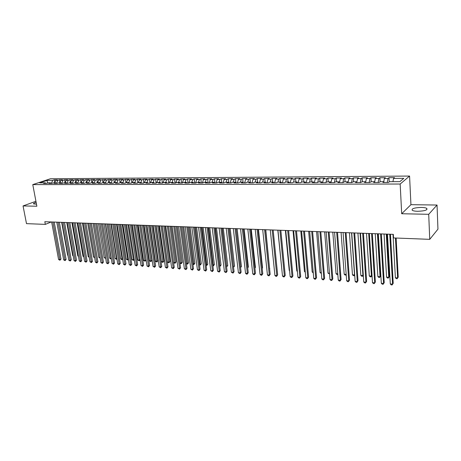 <?xml version="1.0" encoding="UTF-8"?>
<svg xmlns="http://www.w3.org/2000/svg" width="461" height="461" viewBox="0 0 461 461"><rect width="100%" height="100%" fill="white"/><g stroke="black" fill="none" stroke-linecap="round" stroke-linejoin="round"><path stroke-width="0.69" d="M36.137 202.396C34.056 202.996 33.198 203.503 33.572 203.918L36.471 204.148M417.637 211.294C424.69 211.029 427.733 210.06 426.759 208.384C425.745 207.807 423.936 207.49 421.342 207.427C414.37 207.692 411.35 208.66 412.295 210.337C413.281 210.908 415.061 211.224 417.637 211.294M409.57 176.056L50.456 178.753L32.777 184.613L400.171 184.031L409.57 176.056L410.935 204.678L401.692 213.743L428.713 214.302L437.04 205.036L410.935 204.678M437.04 205.036L437.95 229.163L429.738 239.345L428.713 214.302M47.581 183.115L47.068 180.418L39.721 182.861L45.339 182.844L43.622 183.42L46.717 183.409L48.428 182.833L50.503 182.827L48.791 183.403L51.92 183.392L53.626 182.815L55.718 182.81L54.018 183.386L57.181 183.38L58.875 182.798L60.996 182.787L59.296 183.374L62.494 183.363L64.183 182.781L66.326 182.769L64.638 183.357L67.865 183.351L69.548 182.758L71.714 182.752L70.032 183.345L73.299 183.334L74.976 182.74L77.16 182.735L75.483 183.328L78.785 183.317L80.456 182.723L82.663 182.717L80.998 183.311L84.334 183.305L85.994 182.706L88.23 182.7L86.57 183.299L89.941 183.288L91.601 182.689L93.854 182.677L92.206 183.282L95.617 183.271L97.259 182.665L99.547 182.66L97.905 183.265L101.351 183.259L102.987 182.648L105.298 182.642L103.662 183.248L107.148 183.242L108.779 182.631L111.113 182.619L109.488 183.236L113.014 183.224L114.633 182.608L116.996 182.602L115.377 183.219L118.944 183.207L120.557 182.591L122.943 182.579L121.335 183.201L124.943 183.19L126.544 182.568L128.959 182.562L127.363 183.184L131.01 183.173L132.601 182.55L135.044 182.539L133.454 183.167L137.148 183.155L138.726 182.527L141.193 182.521L139.62 183.15L143.354 183.138L144.921 182.504L147.422 182.498L145.855 183.132L149.635 183.121L151.191 182.487L153.72 182.475L152.165 183.115L155.985 183.103L157.529 182.464L160.088 182.458L158.549 183.098L162.41 183.086L163.949 182.441L166.536 182.435L165.003 183.08L168.916 183.069L170.437 182.418L173.059 182.412L171.538 183.063L175.497 183.052L177.007 182.4L179.657 182.389L178.153 183.04L182.158 183.029L183.657 182.377L186.336 182.366L184.844 183.023L188.901 183.011L190.381 182.354L193.096 182.343L191.615 183.005L195.718 182.994L197.193 182.331L199.936 182.32L198.472 182.988L202.627 182.977L204.079 182.308L206.862 182.297L205.41 182.965L209.617 182.954L211.057 182.285L213.869 182.274L212.435 182.948L216.693 182.936L218.116 182.262L220.969 182.251L219.545 182.925L223.856 182.913L225.268 182.233L228.149 182.228L226.749 182.908L231.111 182.896L232.505 182.21L235.427 182.199L234.038 182.884L238.458 182.873L239.835 182.187L242.791 182.176L241.42 182.867L245.892 182.856L247.252 182.164L250.248 182.153L248.894 182.844L253.429 182.833L254.766 182.135L257.803 182.124L256.466 182.821L261.059 182.81L262.378 182.112L265.45 182.101L264.136 182.804L268.786 182.787L270.088 182.083L273.2 182.072L271.904 182.781L276.612 182.769L277.897 182.06L281.049 182.049L279.775 182.758L284.546 182.746L285.808 182.032L289.001 182.02L287.745 182.735L292.579 182.723L293.824 182.003L297.057 181.991L295.824 182.712L300.722 182.7L301.943 181.98L305.222 181.968L304.006 182.689L308.974 182.677L310.172 181.951L313.492 181.939L312.304 182.665L317.335 182.654L318.511 181.922L321.876 181.911L320.706 182.642L325.806 182.631L326.958 181.893L330.37 181.882L329.229 182.619L334.398 182.608L335.527 181.865L338.985 181.853L337.867 182.596L343.105 182.585L344.206 181.836L347.715 181.824L346.62 182.573L351.933 182.556L353.011 181.807L356.56 181.795L355.494 182.55L360.882 182.533L361.931 181.772L365.538 181.761L364.495 182.521L369.958 182.504L370.978 181.743L374.632 181.732L373.623 182.498L379.161 182.481L380.152 181.715L383.857 181.703L382.878 182.47L388.496 182.458L389.459 181.68L399.848 181.646L403.801 178.338L393.556 178.395L394.483 177.652L388.98 177.687L388.035 178.43L384.382 178.447L385.333 177.715L379.904 177.75L378.93 178.482L375.329 178.505L376.309 177.773L370.955 177.802L369.953 178.534L366.397 178.557L367.405 177.825L362.121 177.86L361.096 178.586L357.592 178.609L358.623 177.883L353.408 177.917L352.36 178.638L348.896 178.655L349.957 177.94L344.816 177.969L343.739 178.689L340.327 178.707L341.411 177.992L336.334 178.027L335.233 178.735L331.862 178.759L332.975 178.05L327.961 178.079L326.843 178.787L323.513 178.805L324.648 178.102L319.704 178.13L318.557 178.833L315.278 178.851L316.43 178.153L311.55 178.182L310.38 178.88L307.141 178.903L308.317 178.205L303.499 178.234L302.312 178.926L299.114 178.949L300.313 178.257L295.559 178.286L294.349 178.977L291.191 178.995L292.407 178.303L287.71 178.338L286.483 179.018L283.365 179.041L284.604 178.355L279.965 178.384L278.721 179.064L275.643 179.081L276.9 178.407L272.318 178.436L271.051 179.11L268.014 179.127L269.287 178.453L264.77 178.482L263.485 179.156L260.482 179.173L261.773 178.499L257.313 178.528L256.005 179.196L253.043 179.214L254.351 178.551L249.943 178.58L248.623 179.243L245.696 179.26L247.021 178.597L242.67 178.626L241.334 179.283L238.441 179.3L239.783 178.643L235.485 178.672L234.13 179.323L231.272 179.341L232.632 178.689L228.379 178.712L227.014 179.369L224.19 179.387L225.567 178.735L221.366 178.759L219.983 179.41L217.194 179.427L218.583 178.776L214.44 178.805L213.04 179.45L210.285 179.467L211.691 178.822L207.588 178.845L206.176 179.49L203.457 179.508L204.874 178.862L200.823 178.891L199.394 179.531L196.709 179.542L198.138 178.908L194.133 178.931L192.698 179.565L190.036 179.583L191.482 178.949L187.529 178.977L186.071 179.606L183.443 179.623L184.907 178.995L180.994 179.018L179.531 179.646L176.932 179.657L178.401 179.035L174.54 179.058L173.059 179.681L170.495 179.698L171.976 179.075L168.156 179.099L166.663 179.721L164.128 179.732L165.62 179.116L161.846 179.139L160.342 179.755L157.835 179.773L159.345 179.156L155.605 179.179L154.095 179.79L151.617 179.807L153.133 179.196L149.439 179.22L147.918 179.83L145.463 179.842L146.99 179.237L143.342 179.26L141.809 179.865L139.383 179.876L140.922 179.271L137.315 179.294L135.77 179.899L133.373 179.911L134.917 179.312L131.35 179.335L129.795 179.934L127.426 179.946L128.982 179.352L125.45 179.369L123.888 179.969L121.543 179.98L123.11 179.387L119.618 179.41L118.045 180.003L115.728 180.015L117.301 179.427L113.85 179.444L112.271 180.038L109.977 180.049L111.562 179.462L108.145 179.485L106.554 180.072L104.284 180.084L105.88 179.496L98.66 180.118L100.262 179.531L96.919 179.554L95.312 180.136L93.093 180.147L94.701 179.571L91.393 179.588L89.78 180.17L87.584 180.182L89.198 179.606L85.925 179.623L84.305 180.199L82.133 180.211L83.758 179.64L80.519 179.657L78.889 180.234L76.739 180.245L78.376 179.675L75.172 179.692L73.535 180.263L71.409 180.274L73.045 179.709L69.876 179.727L68.234 180.291L66.125 180.303L67.773 179.738L64.638 179.761L62.984 180.326L60.904 180.337L62.558 179.773L59.452 179.796L57.798 180.355L55.735 180.366L57.395 179.807L54.317 179.825L54.813 182.573M47.068 180.418L52.658 180.384L54.317 179.825M429.738 239.345L393.533 237.939L393.337 234.355L44.826 221.718L45.328 224.38L51.298 221.954M55.735 180.366L54.715 182.81M57.798 180.355L56.536 183.38M45.339 182.844L46.002 183.409M60.904 180.337L59.89 182.792M62.984 180.326L61.734 183.369M50.503 182.827L51.165 183.397M66.125 180.303L65.116 182.775M68.234 180.291L66.983 183.351L66.326 182.769M55.718 182.81L56.38 183.38M71.409 180.274L70.4 182.758L69.876 179.727M73.535 180.263L72.308 183.288M60.996 182.787L61.653 183.369M76.739 180.245L75.737 182.74M78.889 180.234L77.69 183.219M82.133 180.211L81.13 182.723M84.305 180.199L83.136 183.15M71.714 182.752L72.365 183.34M87.584 180.182L86.587 182.706M89.78 180.17L88.633 183.075M77.16 182.735L77.805 183.322M93.093 180.147L92.096 182.683M95.312 180.136L94.194 182.994M82.663 182.717L83.308 183.305M98.66 180.118L97.669 182.665M100.901 180.101L99.812 182.913M88.23 182.7L88.869 183.294M104.284 180.084L103.299 182.648M106.554 180.072L105.5 182.833M93.854 182.677L94.493 183.276M109.977 180.049L108.998 182.625M112.271 180.038L111.245 182.746M99.547 182.66L100.181 183.259M115.728 180.015L114.754 182.608M118.045 180.003L117.054 182.654M105.298 182.642L105.926 183.242M121.543 179.98L120.575 182.591M123.888 179.969L122.92 182.579M111.113 182.619L111.741 183.23M127.426 179.946L126.447 182.608M129.795 179.934L128.832 182.562M116.996 182.602L117.618 183.213M133.373 179.911L132.376 182.637M135.77 179.899L134.808 182.539M122.943 182.579L123.56 183.196M139.383 179.876L138.381 182.665M141.809 179.865L140.853 182.521M128.959 182.562L129.576 183.178M145.463 179.842L144.449 182.7M147.918 179.83L146.967 182.498M135.044 182.539L135.655 183.161M151.617 179.807L150.586 182.735M154.095 179.79L153.15 182.481M141.193 182.521L141.804 183.144M157.835 179.773L156.792 182.769M160.342 179.755L159.408 182.458M147.422 182.498L148.021 183.126M164.128 179.732L163.067 182.81M166.663 179.721L165.735 182.435M153.72 182.475L154.314 183.109M170.495 179.698L169.418 182.856M173.059 179.681L172.137 182.412M160.088 182.458L160.682 183.092M176.932 179.657L175.843 182.902M179.531 179.646L178.609 182.395M166.536 182.435L167.124 183.075M183.443 179.623L182.343 182.948M186.071 179.606L185.161 182.372M173.059 182.412L173.641 183.057M190.036 179.583L188.918 183.005M192.698 179.565L191.793 182.349M179.657 182.389L180.234 183.034M196.709 179.542L195.591 182.994M199.394 179.531L198.501 182.326M186.336 182.366L186.907 183.017M203.457 179.508L202.35 182.977M206.176 179.49L205.289 182.302M193.096 182.343L193.66 183M210.285 179.467L209.19 182.954M213.04 179.45L212.158 182.279M199.936 182.32L200.495 182.982M217.194 179.427L216.111 182.936M219.983 179.41L219.108 182.256M206.862 182.297L207.415 182.959M224.19 179.387L223.118 182.919M227.014 179.369L226.149 182.233M213.869 182.274L214.417 182.942M231.272 179.341L230.206 182.896M234.13 179.323L233.272 182.21M220.969 182.251L221.505 182.919M238.441 179.3L237.386 182.879M241.334 179.283L240.481 182.181M228.149 182.228L228.685 182.902M245.696 179.26L244.653 182.856M248.623 179.243L247.782 182.158M235.427 182.199L235.951 182.879L235.485 178.672M253.043 179.214L252.011 182.838M256.005 179.196L255.175 182.135M242.791 182.176L243.31 182.861M260.482 179.173L259.462 182.815M263.485 179.156L262.661 182.112M250.248 182.153L250.761 182.838M268.014 179.127L267.005 182.792M271.051 179.11L270.238 182.083M257.803 182.124L258.31 182.821M275.643 179.081L274.647 182.775M278.721 179.064L277.92 182.06M265.45 182.101L265.951 182.798M283.365 179.041L282.38 182.752M286.483 179.018L285.67 182.107M273.2 182.072L273.69 182.775M291.191 178.995L290.217 182.729M294.349 178.977L293.524 182.176M281.049 182.049L281.533 182.752M299.114 178.949L298.158 182.706M302.312 178.926L301.477 182.256M289.001 182.02L289.473 182.729M307.141 178.903L306.202 182.683M310.38 178.88L309.527 182.337M297.057 181.991L297.524 182.712M315.278 178.851L314.344 182.66M318.557 178.833L317.692 182.429M305.222 181.968L305.678 182.689M323.513 178.805L322.602 182.637M326.843 178.787L325.956 182.533M313.492 181.939L313.941 182.665M331.862 178.759L330.969 182.614M335.233 178.735L334.346 182.608M321.876 181.911L322.314 182.642M340.327 178.707L339.446 182.591M343.739 178.689L342.863 182.585M330.37 181.882L330.796 182.614M348.896 178.655L348.061 182.458M352.36 178.638L351.501 182.556M338.985 181.853L339.4 182.591M357.592 178.609L356.802 182.251M361.096 178.586L360.26 182.533M347.715 181.824L348.118 182.568M366.397 178.557L365.671 182.026M369.953 178.534L369.134 182.51M356.56 181.795L356.958 182.544M375.329 178.505L374.66 181.784M378.93 178.482L378.129 182.487M365.538 181.761L365.919 182.516M384.382 178.447L383.736 181.703M388.035 178.43L387.252 182.458M374.632 181.732L375.006 182.493M393.556 178.395L392.933 181.669M383.857 181.703L384.22 182.47M35.929 201.284L23.05 205.934L26.49 223.643L45.328 224.38M401.692 213.743L400.171 184.031M23.05 205.934L36.863 206.223L32.777 184.613M52.658 180.384L51.396 183.397M388.98 177.687L389.211 181.882M379.904 177.75L380.135 181.726M370.955 177.802L371.197 181.743M362.121 177.86L362.381 181.772M353.408 177.917L353.679 181.801M344.816 177.969L345.093 181.83M336.334 178.027L336.622 181.859M327.961 178.079L328.261 181.888M319.704 178.13L320.009 181.916M311.55 178.182L311.867 181.945M303.499 178.234L303.828 181.968M295.559 178.286L295.893 181.997M287.71 178.338L288.056 182.026M279.965 178.384L280.317 182.049M272.318 178.436L272.682 182.078M264.77 178.482L265.138 182.101M257.313 178.528L257.687 182.124M249.943 178.58L250.34 182.279M242.67 178.626L243.108 182.591M228.379 178.712L228.863 182.902M221.366 178.759L221.856 182.919M214.44 178.805L214.935 182.942M207.588 178.845L208.095 182.959M200.823 178.891L201.336 182.977M194.133 178.931L194.657 182.994M187.529 178.977L188.053 183.017M180.994 179.018L181.53 183.034M174.54 179.058L175.082 183.052M168.156 179.099L168.703 183.069M161.846 179.139L162.399 183.086M155.605 179.179L156.158 183.034M149.439 179.22L149.986 182.977M143.342 179.26L143.884 182.925M137.315 179.294L137.845 182.879M131.35 179.335L131.881 182.833M125.45 179.369L125.98 182.787M119.618 179.41L120.142 182.746M113.85 179.444L114.368 182.712M108.145 179.485L108.658 182.671M102.498 179.519L103.01 182.648M96.919 179.554L97.427 182.665M91.393 179.588L91.912 182.683M85.925 179.623L86.449 182.706M80.519 179.657L81.044 182.723M75.172 179.692L75.696 182.74M64.638 179.761L65.151 182.683M59.452 179.796L59.959 182.625M389.758 234.223L392.559 284.126L390.3 283.959L387.459 234.142M390.461 234.251L393.204 283.331L392.138 284.944L391.233 284.875L390.3 283.959M393.204 283.331L392.138 284.944M393.003 234.344L395.388 277.741L397.613 277.891L398.223 277.13L396.12 238.037M398.223 277.13L397.186 278.703L397.613 277.891L395.452 238.014M397.186 278.703L396.299 278.646L395.388 277.741M380.607 233.894L383.564 283.463L381.333 283.296L378.337 233.808M381.333 233.917L384.226 282.674L383.16 284.276L382.267 284.207L381.333 283.296M384.226 282.674L383.16 284.276M371.583 233.566L374.689 282.806L372.488 282.645L369.342 233.485M372.327 233.589L375.369 282.028L374.303 283.619L373.422 283.55L372.488 282.645M375.369 282.028L374.303 283.619M384.059 234.015L386.572 277.136L388.767 277.286L389.401 276.531L386.975 234.125M389.401 276.531L388.358 278.092L388.767 277.286L386.283 234.096M388.358 278.092L387.482 278.029L386.572 277.136M375.231 233.698L377.876 276.537L380.037 276.686L380.694 275.937L378.135 233.802M380.694 275.937L379.651 277.487L380.037 276.686L377.426 233.779M379.651 277.487L378.786 277.43L377.876 276.537M362.68 233.243L365.93 282.161L363.764 281.999L360.473 233.162M363.447 233.272L366.633 281.389L365.561 282.968L364.697 282.904L363.764 281.999M366.633 281.389L365.561 282.968M353.898 232.926L357.292 281.527L355.149 281.366L351.72 232.845M354.682 232.949L358.007 280.761L356.941 282.322L356.082 282.259L355.149 281.366M358.007 280.761L356.941 282.322M366.518 233.381L369.29 275.943L371.422 276.093L368.685 233.462M372.027 275.459L371.053 276.894L370.2 276.831L369.29 275.943M371.053 276.894L372.027 275.424M357.926 233.07L360.813 275.361L362.922 275.505L360.064 233.145M363.308 275.263L362.571 276.3L361.729 276.243L360.813 275.361M362.571 276.3L363.297 275.108M345.231 232.609L348.764 280.893L346.649 280.737L343.082 232.528M346.038 232.638L349.496 280.138L348.43 281.694L347.582 281.631L346.649 280.737M349.496 280.138L348.43 281.694M349.444 232.765L352.452 274.785L354.532 274.929L351.553 232.84M354.705 275.061L354.192 275.718L353.362 275.661L352.452 274.785M354.192 275.718L354.682 274.773M336.68 232.298L340.351 280.276L338.265 280.121L334.565 232.223M337.51 232.327L341.1 279.522L340.028 281.066L339.198 281.003L338.265 280.121M341.1 279.522L340.028 281.066M341.071 232.459L344.194 274.22L346.176 274.358M346.217 274.854L345.105 275.09L344.194 274.22M346.188 274.508L345.923 275.148M328.249 231.992L332.041 279.66L329.984 279.51L326.158 231.918M329.091 232.021L332.807 278.917L331.741 280.449L330.917 280.392L329.984 279.51M332.807 278.917L331.741 280.449M319.922 231.693L323.847 279.061L321.813 278.911L317.86 231.618M320.781 231.722L324.625 278.317L323.559 279.844L322.746 279.781L321.813 278.911M324.625 278.317L323.559 279.844M311.705 231.393L315.75 278.461L313.745 278.311L309.671 231.318M312.587 231.428L316.551 277.729L315.48 279.239L314.679 279.182L313.745 278.311M316.551 277.729L315.48 279.239M303.597 231.099L307.764 277.874L305.781 277.724L301.586 231.024M304.49 231.134L308.576 277.147L307.504 278.651L306.709 278.588L305.781 277.724M308.576 277.147L307.504 278.651M295.593 230.811L299.875 277.291L297.915 277.147L293.611 230.736M296.504 230.84L300.699 276.571L299.627 278.064L298.849 278.006L297.915 277.147M300.699 276.571L299.627 278.064M287.693 230.523L292.084 276.715L290.153 276.577L285.734 230.454M288.621 230.558L292.925 276.001L291.853 277.487L291.081 277.43L290.153 276.577M292.925 276.001L291.853 277.487M279.89 230.241L284.391 276.151L282.484 276.006L277.954 230.172M280.835 230.275L285.244 275.442L284.178 276.911L283.411 276.859L282.484 276.006M285.244 275.442L284.178 276.911M272.186 229.964L276.796 275.592L274.912 275.453L270.279 229.889M277.061 268.872L273.154 229.999L277.666 274.889L276.594 276.352L275.839 276.295L274.912 275.453M277.666 274.889L276.594 276.352M264.585 229.687L269.293 275.038L267.432 274.9L262.695 229.618M265.553 229.722L270.175 274.341L269.293 275.038L269.103 275.793L268.36 275.736L267.432 274.9M270.175 274.341L269.103 275.793M332.807 232.16L336.04 273.661L337.775 273.776M337.827 274.514L336.951 274.526L336.04 273.661M324.653 231.866L327.99 273.108L329.477 273.206M329.54 274.013L327.99 273.108M316.598 231.572L320.043 272.56L321.288 272.647M321.352 273.442L320.043 272.56M308.645 231.284L312.195 272.019L313.203 272.088M313.273 272.883L312.195 272.019M300.797 230.996L304.444 271.489L305.222 271.541M305.291 272.272L304.444 271.489M293.046 230.719L296.792 270.959L297.345 270.999M297.391 271.517L296.792 270.959M285.388 230.442L289.226 270.44L289.566 270.463M289.594 270.78L289.226 270.44M277.827 230.166L281.884 269.933M257.071 229.411L261.883 274.491L260.044 274.353L255.21 229.348M258.062 229.451L262.776 273.799L261.883 274.491L261.71 275.246L260.972 275.188L260.044 274.353M262.776 273.799L261.71 275.246M269.57 268.521L265.767 229.728M269.766 268.377L269.587 268.665M249.655 229.146L254.564 273.949L252.749 273.817L247.816 229.077M250.657 229.18L255.469 273.264L254.564 273.949L254.403 274.698L253.677 274.647L252.749 273.817M255.469 273.264L254.403 274.698M262.176 268.164L262.551 267.881L258.471 229.463M262.551 267.881L262.205 268.446M242.33 228.881L247.338 273.419L245.54 273.287L240.515 228.812M243.345 228.915L248.249 272.733L247.338 273.419L247.182 274.162L246.468 274.111L245.54 273.287M248.249 272.733L247.182 274.162M254.875 267.806L255.423 267.397L251.262 229.203M255.423 267.397L254.921 268.227M235.098 228.616L240.193 272.889L238.418 272.762L233.301 228.552M236.124 228.656L241.12 272.215L240.193 272.889L240.054 273.632L238.418 272.762M241.12 272.215L240.054 273.632M247.661 267.443L248.381 266.919L244.14 228.944M248.381 266.919L247.718 268.002M227.947 228.356L233.133 272.37L231.382 272.244L226.178 228.293M228.99 228.397L234.073 271.702L233.133 272.37L233.007 273.108L231.382 272.244M234.073 271.702L233.007 273.108M240.533 267.08L241.42 266.441L237.104 228.691M241.42 266.441L240.596 267.668M220.888 228.103L226.161 271.857L224.432 271.731L219.136 228.039M221.943 228.137L227.112 271.189L226.161 271.857L226.046 272.589L224.432 271.731M227.112 271.189L226.046 272.589M233.473 266.608L234.545 265.974L230.154 228.437M233.537 267.138L229.146 228.402M234.545 265.974L233.554 267.305M213.916 227.849L219.269 271.35L217.563 271.224L212.181 227.786M214.976 227.89L220.231 270.688L219.269 271.35L219.165 272.082L217.563 271.224M220.231 270.688L219.165 272.082M226.501 266.124L227.746 265.513L223.28 228.189M227.746 265.513L226.703 266.873L222.26 228.149M207.024 227.601L212.463 270.849L210.775 270.722L205.312 227.538M208.095 227.636L213.431 270.192L212.463 270.849L212.365 271.575L210.775 270.722M213.431 270.192L212.365 271.575M219.615 265.651L221.026 265.052L216.491 227.941M221.026 265.052L219.983 266.406L215.46 227.907M200.212 227.354L205.733 270.348L204.062 270.227L198.524 227.29M201.296 227.394L206.712 269.702L205.733 270.348L205.646 271.074L204.062 270.227M206.712 269.702L205.646 271.074M212.803 265.184L214.382 264.597L209.778 227.699M214.382 264.597L213.345 265.945L208.735 227.659M213.345 265.945L212.896 265.916M193.487 227.106L199.083 269.858L197.429 269.737L191.816 227.048M194.582 227.146L200.068 269.212L199.083 269.858L199.008 270.578L197.429 269.737M200.068 269.212L199.008 270.578M206.073 264.718L206.862 264.775L207.813 264.153L203.145 227.457M207.813 264.153L206.776 265.49L202.091 227.423M206.776 265.49L206.165 265.45M186.838 226.87L192.508 269.374L190.877 269.253L185.184 226.806M187.938 226.91L193.505 268.734L192.508 269.374L192.444 270.094L190.877 269.253M193.505 268.734L192.444 270.094M199.423 264.262L200.356 264.326L201.319 263.709L196.588 227.221M201.319 263.709L200.287 265.04L195.527 227.181M200.287 265.04L199.504 264.873M180.263 226.628L186.008 268.896L184.394 268.78L178.632 226.57M181.38 226.668L187.016 268.262L186.008 268.896L185.956 269.61L184.394 268.78M187.016 268.262L185.956 269.61M192.848 263.813L193.931 263.888L194.899 263.271L190.105 226.985M194.899 263.271L193.868 264.591L189.033 226.945M193.868 264.591L192.911 264.274M173.768 226.391L179.583 268.423L177.992 268.308L172.155 226.334M174.892 226.432L180.597 267.789L179.583 268.423L179.542 269.132L177.992 268.308M180.597 267.789L179.542 269.132M186.353 263.364L187.575 263.45L188.555 262.839L183.697 226.754M188.555 262.839L187.518 264.153L182.614 226.714M187.518 264.153L186.394 263.68M167.349 226.161L173.232 267.956L171.659 267.841L165.753 226.103M168.484 226.201L174.258 267.328L173.232 267.956L173.198 268.659L171.659 267.841M174.258 267.328L173.198 268.659M179.928 262.92L181.288 263.018L182.279 262.413L177.358 226.524M182.279 262.413L181.242 263.715L176.269 226.484M181.242 263.715L179.951 263.098M161.004 225.93L166.957 267.489L165.395 267.374L159.425 225.873M162.145 225.971L167.983 266.867L166.957 267.489L166.928 268.193L165.395 267.374M167.983 266.867L166.928 268.193M173.578 262.488L175.076 262.591L176.067 261.986L171.094 226.299M176.067 261.986L175.036 263.289L169.994 226.259M175.036 263.289L173.584 262.528M154.729 225.706L160.745 267.034L159.206 266.919L153.173 225.648M155.881 225.746L161.782 266.418L160.745 267.034L160.728 267.732L159.206 266.919M161.782 266.418L160.728 267.732M162.249 225.976L167.401 262.061L168.928 262.165L169.93 261.571L164.9 226.074M169.93 261.571L168.899 262.862L163.793 226.034M168.899 262.862L167.401 262.061M148.528 225.481L154.608 266.579L153.081 266.47L146.984 225.423M149.687 225.521L155.651 265.968L154.608 266.579L154.602 267.276L153.081 266.47M155.651 265.968L154.602 267.276M156.135 225.752L161.338 261.646L162.848 261.75L163.862 261.156L158.774 225.85M163.862 261.156L162.831 262.442L157.656 225.809M162.831 262.442L161.338 261.646M142.391 225.256L148.534 266.135L147.03 266.02L140.87 225.199M143.561 225.296L149.589 265.524L148.534 266.135L148.54 266.827L147.03 266.02M149.589 265.524L148.54 266.827M150.084 225.533L155.345 261.231L156.838 261.335L157.858 260.747L152.718 225.631M157.858 260.747L156.826 262.021L151.588 225.59M156.826 262.021L155.345 261.231M136.329 225.037L142.535 265.692L141.043 265.582L134.825 224.98M137.505 225.077L143.596 265.087L142.535 265.692L142.541 266.383L141.043 265.582M143.596 265.087L142.541 266.383M144.103 225.32L149.416 260.822L150.891 260.926L151.917 260.338L146.725 225.412M151.917 260.338L150.891 261.612L145.59 225.371M150.891 261.612L149.416 260.822M130.336 224.818L136.594 265.254L135.125 265.144L128.844 224.766M131.518 224.864L137.666 264.654L136.594 265.254L136.612 265.939L135.125 265.144M137.666 264.654L136.612 265.939M138.185 225.106L143.55 260.419L145.008 260.523L146.039 259.941L140.801 225.199M146.039 259.941L145.013 261.203L139.66 225.158M145.013 261.203L143.55 260.419M124.407 224.605L130.722 264.821L129.264 264.712L122.931 224.553M125.599 224.645L131.8 264.222L130.722 264.821L130.751 265.507L129.264 264.712M131.8 264.222L130.751 265.507M132.33 224.893L137.747 260.021L139.187 260.119L133.788 224.945M140.138 259.693L139.205 260.799L137.747 260.021M139.205 260.799L139.187 260.119L140.127 259.601M118.54 224.392L124.914 264.395L123.473 264.286L117.088 224.34M119.739 224.432L125.997 263.801L124.914 264.395L124.948 265.075L123.473 264.286M125.997 263.801L124.948 265.075M126.544 224.68L132.002 259.624L133.431 259.727L127.985 224.732M134.249 259.537L133.454 260.402L132.002 259.624M133.454 260.402L133.431 259.727L134.214 259.295M112.743 224.179L119.169 263.969L117.745 263.865L111.303 224.127M113.948 224.225L120.258 263.381L119.169 263.969L119.209 264.649L117.745 263.865M120.258 263.381L119.209 264.649M120.817 224.472L126.326 259.238L127.737 259.336L122.24 224.524M128.423 259.376L127.766 260.004L126.326 259.238M127.766 260.004L127.737 259.336L128.365 258.996M107.01 223.971L113.487 263.548L112.075 263.444L105.586 223.919M108.22 224.017L114.582 262.966L113.487 263.548L113.533 264.222L112.075 263.444M114.582 262.966L113.533 264.222M115.146 224.271L120.701 258.851L122.102 258.944L116.558 224.317M122.661 259.22L121.577 259.578L120.701 258.851M122.142 259.618L122.102 258.944L122.58 258.69M101.334 223.769L107.862 263.133L106.468 263.029L99.928 223.718M102.555 223.81L108.963 262.557L107.862 263.133L107.92 263.807L106.468 263.029M108.963 262.557L107.92 263.807M109.545 224.063L115.141 258.465L116.529 258.563L110.94 224.115M116.961 259.024L116.016 259.191L115.141 258.465M116.57 259.226L116.858 258.391M95.721 223.562L102.302 262.724L100.919 262.626L94.332 223.516M96.948 223.608L103.408 262.148L102.302 262.724L102.365 263.392L100.919 262.626M103.408 262.148L102.365 263.392M103.996 223.862L109.637 258.091L111.009 258.183L105.379 223.913M111.297 258.719L110.513 258.805L109.637 258.091M111.061 258.846L111.193 258.085M90.172 223.36L96.798 262.321L95.433 262.217L88.794 223.314M91.405 223.406L97.905 261.744L96.798 262.321L96.868 262.983L95.433 262.217M97.905 261.744L96.868 262.983M98.51 223.666L104.192 257.716L105.552 257.808L99.876 223.718M105.702 258.419L104.192 257.716M105.609 258.465L105.592 257.785M84.68 223.164L91.353 261.917L89.999 261.819L83.314 223.112M85.919 223.21L92.465 261.347L91.353 261.917L91.428 262.58L89.999 261.819M92.465 261.347L91.428 262.58M93.082 223.47L98.804 257.342L100.043 257.428M100.158 258.091L98.804 257.342M79.246 222.968L85.965 261.52L84.622 261.422L77.897 222.917M80.491 223.015L87.083 260.955L85.965 261.52L86.046 262.182L84.622 261.422M87.083 260.955L86.046 262.182M87.705 223.274L93.474 256.979L94.551 257.048M94.661 257.711L93.474 256.979M73.869 222.772L80.629 261.128L79.304 261.03L72.533 222.726M75.12 222.819L81.753 260.569L80.629 261.128L80.721 261.785L79.304 261.03M81.753 260.569L80.721 261.785M82.392 223.084L88.195 256.616L89.111 256.679M89.227 257.33L88.195 256.616M68.551 222.577L75.35 260.736L74.042 260.644L67.231 222.53M69.807 222.623L76.486 260.183L75.35 260.736L75.448 261.393L74.042 260.644M76.486 260.183L75.448 261.393M77.125 222.888L82.968 256.253L83.729 256.304M83.844 256.956L82.968 256.253M63.29 222.386L70.13 260.356L68.833 260.258L61.981 222.34M64.546 222.433L71.265 259.802L70.13 260.356L70.233 261.007L68.833 260.258M71.265 259.802L70.233 261.007M71.922 222.703L77.794 255.895L78.405 255.941M78.497 256.466L77.794 255.895M58.08 222.202L64.961 259.969L63.676 259.877L56.784 222.15M59.342 222.248L66.102 259.422L64.961 259.969L65.07 260.621L63.676 259.877M66.102 259.422L65.07 260.621M66.764 222.513L72.677 255.544L73.138 255.578M73.207 255.976L72.677 255.544M52.923 222.012L59.844 259.595L58.576 259.503L51.644 221.966M54.196 222.058L60.99 259.047L59.844 259.595L59.959 260.24L58.576 259.503M60.99 259.047L59.959 260.24M61.665 222.329L67.606 255.198L67.923 255.221M67.969 255.492L67.606 255.198M426.811 209.663L426.759 208.384"/></g></svg>
